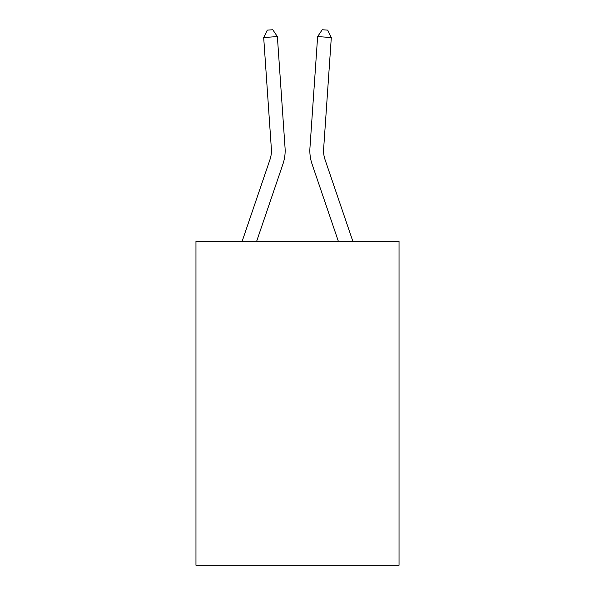 <?xml version="1.0" encoding="UTF-8"?>
<svg xmlns="http://www.w3.org/2000/svg" width="595" height="595" viewBox="0 0 595 595"><rect width="100%" height="100%" fill="white"/><g stroke="black" fill="none" stroke-linecap="round" stroke-linejoin="round"><path stroke-width="0.89" d="M399.037 241.429L399.037 565.25L195.963 565.25L195.963 241.429L399.037 241.429M242.106 241.429L269.966 159.609A27.444 27.444 0 0 0 271.365 148.876L263.689 37.53L277.374 36.585L285.057 147.932A41.167 41.167 0 0 1 282.952 164.027L256.601 241.429M352.895 241.429L325.034 159.609A27.444 27.444 0 0 1 323.635 148.876L331.311 37.53L317.626 36.585L309.943 147.932A41.167 41.167 0 0 0 312.048 164.027L338.399 241.429M269.966 159.609A27.444 27.444 0 0 0 271.365 148.876A27.444 27.444 0 0 1 269.966 159.609A27.444 27.444 0 0 0 271.365 148.876A27.444 27.444 0 0 1 269.966 159.609A27.444 27.444 0 0 0 271.365 148.876A27.444 27.444 0 0 1 269.966 159.609A27.444 27.444 0 0 0 271.365 148.876A27.444 27.444 0 0 1 269.966 159.609M317.626 36.585L309.943 147.932L317.626 36.585L309.943 147.932L317.626 36.585L309.943 147.932L317.626 36.585L309.943 147.932L317.626 36.585L309.943 147.932L317.626 36.585L309.943 147.932L317.626 36.585L309.943 147.932L317.626 36.585L309.943 147.932L317.626 36.585L309.943 147.932L317.626 36.585L309.943 147.932L317.626 36.585L322.222 29.75L327.696 30.129L331.311 37.53M325.034 159.609A27.444 27.444 0 0 1 323.635 148.876A27.444 27.444 0 0 0 325.034 159.609A27.444 27.444 0 0 1 323.635 148.876A27.444 27.444 0 0 0 325.034 159.609A27.444 27.444 0 0 1 323.635 148.876A27.444 27.444 0 0 0 325.034 159.609A27.444 27.444 0 0 1 323.635 148.876A27.444 27.444 0 0 0 325.034 159.609A27.444 27.444 0 0 1 323.635 148.876A27.444 27.444 0 0 0 325.034 159.609A27.444 27.444 0 0 1 323.635 148.876A27.444 27.444 0 0 0 325.034 159.609A27.444 27.444 0 0 1 323.635 148.876A27.444 27.444 0 0 0 325.034 159.609A27.444 27.444 0 0 1 323.635 148.876A27.444 27.444 0 0 0 325.034 159.609A27.444 27.444 0 0 1 323.635 148.876A27.444 27.444 0 0 0 325.034 159.609A27.444 27.444 0 0 1 323.635 148.876M263.689 37.53L267.304 30.129L272.778 29.75L277.374 36.585"/></g></svg>
